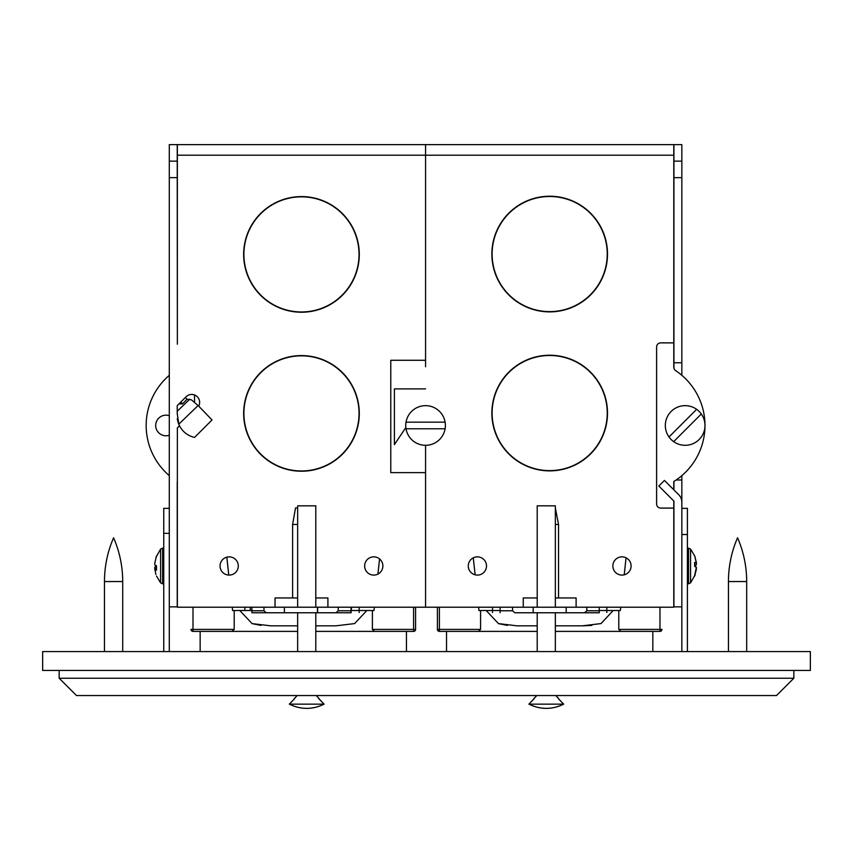 <?xml version="1.0" encoding="UTF-8"?>
<svg xmlns="http://www.w3.org/2000/svg" width="853" height="853" viewBox="0 0 853 853"><rect width="100%" height="100%" fill="white"/><g stroke="black" fill="none" stroke-linecap="round" stroke-linejoin="round"><path stroke-width="1.28" d="M373.763 556.849A9.116 9.116 0 0 0 364.647 565.976A9.116 9.116 0 0 0 373.763 575.093A9.116 9.116 0 0 0 382.88 565.976A9.116 9.116 0 0 0 373.763 556.849M169.299 415.71A10.311 10.311 0 0 0 155.683 425.476A10.311 10.311 0 0 0 169.299 435.243M185.314 397.541L187.052 399.215L191.381 399.822L198.109 405.538L212.034 419.943L194.548 437.429L193.514 437.152A22.125 22.125 0 0 1 178.778 424.208L177.232 413.492L177.232 405.633L186.125 396.741A7.933 7.933 0 0 1 198.696 406.135M229.169 575.093A9.116 9.116 0 0 1 220.053 565.976A9.116 9.116 0 0 1 229.169 556.849A9.116 9.116 0 0 1 238.296 565.976A9.116 9.116 0 0 1 229.169 575.093M301.472 355.584A57.823 57.823 0 0 0 243.649 413.406A57.823 57.823 0 0 0 301.472 471.229A57.823 57.823 0 0 0 359.294 413.406A57.823 57.823 0 0 0 301.472 355.584M301.472 470.963A57.556 57.556 0 0 0 359.028 413.406A57.556 57.556 0 0 0 301.472 355.84A57.556 57.556 0 0 0 243.905 413.406A57.556 57.556 0 0 0 301.472 470.963M301.472 196.585A57.823 57.823 0 0 0 243.649 254.407A57.823 57.823 0 0 0 301.472 312.23A57.823 57.823 0 0 0 359.294 254.407A57.823 57.823 0 0 0 301.472 196.585M327.904 607.208L327.904 597.953L315.791 597.953M297.654 597.953L275.039 597.953L275.039 607.208M179.503 425.786L177.36 427.929L177.36 607.208L251.88 607.208L251.88 610.78L263.972 610.78L266.285 612.763L251.934 612.763L251.88 610.78M177.232 410.751L177.232 405.633M187.052 399.215L182.542 403.885L180.729 402.136M198.109 405.538L178.778 424.208A22.125 22.125 0 0 1 177.605 420.422L177.275 418.514M178.97 403.885L182.542 403.885L179.087 403.768M169.299 475.633A65.937 65.937 0 0 1 169.299 375.32M194.548 394.928L194.548 402.168L194.548 394.928M177.36 342.874L177.232 177.659L169.299 177.659L169.299 161.142L177.232 161.142L177.232 177.659M177.36 481.518A4.094 4.094 0 0 0 177.232 482.553L177.232 606.856L169.299 606.856L169.299 651.575M177.232 161.142L177.232 144.615L169.299 144.615L169.299 161.142M169.299 177.659L169.299 606.856M425.572 445.298L425.572 607.208L425.572 472.637L390.781 472.637L390.781 360.275L425.572 360.275L425.572 155.193L177.36 155.193L177.36 144.615L425.572 144.615L425.572 155.193L425.572 144.615L673.785 144.615L673.785 155.193L425.572 155.193L425.572 366.758M177.36 155.193L177.36 344.196M673.785 489.782L673.785 481.518A65.937 65.937 0 0 0 675.608 370.607A4.094 4.094 0 0 1 673.785 367.206L673.785 342.874L660.702 342.874A4.094 4.094 0 0 0 656.607 346.968L656.607 503.984A4.094 4.094 0 0 0 660.702 508.079L673.785 508.079L673.785 607.208L599.243 607.208L599.243 612.763L533.157 612.763L533.157 607.208L512.546 607.208L512.546 610.78L500.114 610.78L500.114 612.763L500.114 607.208L350.988 607.208L351.052 612.763L335.933 612.763L338.246 610.78L338.246 607.208L251.88 607.208M301.472 311.963A57.556 57.556 0 0 0 359.028 254.407A57.556 57.556 0 0 0 301.472 196.84A57.556 57.556 0 0 0 243.905 254.407A57.556 57.556 0 0 0 301.472 311.963M549.684 470.877A57.823 57.823 0 0 0 607.507 413.055A57.823 57.823 0 0 0 549.684 355.232A57.823 57.823 0 0 0 491.861 413.055A57.823 57.823 0 0 0 549.684 470.877M549.684 355.498A57.556 57.556 0 0 0 492.117 413.055A57.556 57.556 0 0 0 549.684 470.611A57.556 57.556 0 0 0 607.24 413.055A57.556 57.556 0 0 0 549.684 355.498M549.684 311.878A57.823 57.823 0 0 0 607.507 254.055A57.823 57.823 0 0 0 549.684 196.233A57.823 57.823 0 0 0 491.861 254.055A57.823 57.823 0 0 0 549.684 311.878M477.381 575.093A9.116 9.116 0 0 0 486.509 565.976A9.116 9.116 0 0 0 477.381 556.849A9.116 9.116 0 0 0 468.265 565.976A9.116 9.116 0 0 0 477.381 575.093M621.976 556.849A9.116 9.116 0 0 1 631.092 565.976A9.116 9.116 0 0 1 621.976 575.093A9.116 9.116 0 0 1 612.859 565.976A9.116 9.116 0 0 1 621.976 556.849M425.562 405.655A19.822 19.822 0 0 0 406.017 422.171L445.106 422.171A19.822 19.822 0 0 0 425.562 405.655M406.017 428.782A19.822 19.822 0 0 0 445.106 428.782L406.017 428.782A19.822 19.822 0 0 1 406.017 422.171M701.315 413.993A19.822 19.822 0 0 0 667.536 416.381A19.822 19.822 0 0 0 685.151 445.298A19.822 19.822 0 0 0 701.315 413.993L673.667 441.641M696.634 409.323L668.997 436.96M704.983 425.476A65.937 65.937 0 0 0 681.846 375.32L681.846 177.659L673.923 177.659L673.923 368.229M676.13 479.994L681.846 479.994L681.846 475.633L681.846 508.345L687.401 508.345L687.401 534.511L681.846 534.511M673.923 362.76L681.846 362.76M673.923 177.659L673.923 161.142L681.846 161.142L681.846 177.659M681.846 161.142L681.846 144.615L673.923 144.615L673.923 161.142M681.846 651.575L681.846 502.225A10.577 10.577 0 0 0 678.753 494.751L664.434 480.431L658.825 486.029L673.923 501.127L673.923 606.856L673.923 501.127M681.846 606.856L673.923 606.856M673.785 481.518A4.094 4.094 0 0 1 673.923 482.553L673.923 489.91M673.785 342.874L673.785 155.193M673.785 508.079L673.785 500.999M576.116 607.208L576.116 597.953L555.346 597.953M537.209 597.953L523.252 597.953L523.252 607.208M445.106 422.171A19.822 19.822 0 0 1 445.106 428.782M425.572 388.893L394.406 388.893L394.406 444.637L405.847 427.513M549.684 196.499A57.556 57.556 0 0 0 492.117 254.055A57.556 57.556 0 0 0 549.684 311.612A57.556 57.556 0 0 0 607.24 254.055A57.556 57.556 0 0 0 549.684 196.499M338.246 607.208L351.511 607.208L351.052 612.763M338.246 610.78L350.988 610.78M335.933 612.763L317.625 612.763L317.625 607.208M317.625 612.763L266.285 612.763M263.972 607.208L263.972 610.78M284.39 607.208L284.39 612.763L284.39 607.208M297.654 524.467L292.611 524.467L292.611 597.953M292.611 524.467L295.522 507.951L297.654 507.951M244.854 607.208L244.854 610.513L251.88 610.513L239.778 610.513L252.093 623.607L270.678 625.835L297.654 625.835M250.281 607.208L250.281 610.513M359.156 607.208L359.156 612.497M599.243 607.208L533.157 607.208M584.508 612.763L586.821 610.78L586.821 607.208M586.821 610.78L599.243 610.78M566.2 612.763L566.2 607.208M512.546 607.208L500.114 607.208M512.546 610.78L514.849 612.763L533.157 612.763M555.346 507.951L558.534 524.467L555.346 524.467M492.522 607.208L492.522 612.497M606.835 607.208L606.835 612.497M169.299 508.345L163.744 508.345L163.744 533.338L169.299 533.338M163.744 533.338L163.744 651.575M687.401 651.575L687.401 534.511M160.599 582.855L162.624 583.815L162.624 548.127L160.599 549.087L160.599 582.855L156.504 576.074M155.907 574.485L154.777 568.674L156.504 570.209L156.504 566.349L154.777 564.814L154.777 563.215L156.504 555.868L154.777 563.279M156.451 567.128L154.777 567.128L156.504 565.592M154.777 567.128L154.777 568.727M154.777 569.644L154.777 568.674L156.43 568.674M156.504 566.349L154.777 564.814M694.673 555.943L696.368 563.311M696.368 567.181L694.641 565.731M696.368 568.631L694.832 575.604M694.641 566.211L696.368 564.761L696.368 563.183M687.401 548.127L688.52 548.127L688.52 583.815L690.557 582.855L690.557 549.087L694.662 555.911L696.368 562.394L696.368 563.481L694.641 562.415L694.641 566.328L696.368 567.394L694.641 575.434M695.856 563.033L694.683 563.033M696.283 569.548L694.641 576.074M696.368 569.548L696.368 568.461M694.641 565.614L696.368 564.547L696.368 563.033M694.641 555.868L695.067 556.945M351.511 610.513L366.833 610.513L354.635 623.575L335.922 625.835L315.791 625.835M315.791 631.391L374.542 631.391L372.398 629.407L413.598 629.407L413.598 631.391A1.983 1.983 0 0 0 415.582 629.407L415.582 607.208M372.398 629.407L372.398 610.513L373.977 610.513L374.328 607.208M377.922 574.09L379.564 558.928M252.264 623.671L261.05 625.409M193.002 607.208L193.002 629.407L191.019 629.407A1.983 1.983 0 0 0 193.002 631.391L200.146 631.391L200.146 651.575M232.229 607.208L232.592 610.513L234.202 610.513L234.202 629.407L232.059 631.391L193.002 631.391A1.983 1.983 0 0 1 191.019 629.407M226.834 557.158L228.764 575.082M234.202 610.513L239.778 610.513M232.059 631.391L297.654 631.391M366.833 610.513L372.398 610.513M413.598 631.391L374.542 631.391M406.454 631.391L406.454 651.575M606.835 610.513L599.243 610.513L613.211 610.513L601.013 623.575L582.3 625.835L591.907 625.409M537.209 625.835L517.057 625.835L498.472 623.607L486.157 610.513L500.114 610.513L492.522 610.513M498.642 623.671L507.428 625.409M478.618 607.208L478.97 610.513L480.58 610.513L480.58 629.407L478.437 631.391L439.391 631.391L446.524 631.391L446.524 651.575M652.833 651.575L652.833 631.391L659.977 631.391A1.983 1.983 0 0 0 661.96 629.407L659.977 629.407L659.977 607.208M555.346 631.391L620.92 631.391L618.788 629.407L618.788 610.513L620.355 610.513L620.707 607.208M624.215 574.815L626.059 557.819M439.391 607.208L439.391 629.407L437.408 629.407A1.983 1.983 0 0 0 439.391 631.391L439.391 629.407L480.58 629.407M437.408 629.407L437.408 607.208M473.287 557.819L475.121 574.805M480.58 610.513L486.157 610.513M478.437 631.391L537.209 631.391M613.211 610.513L618.788 610.513M582.3 625.835L555.346 625.835M618.788 629.407L659.977 629.407L659.977 631.391L620.92 631.391M793.834 670.437L793.834 678.242L776.518 695.547L76.482 695.547L59.166 678.242L793.834 678.242M59.166 670.437L59.166 678.242M810.35 651.575L42.65 651.575L42.65 670.437L810.35 670.437L810.35 651.575M297.654 607.208L297.654 505.829L315.791 505.829L315.791 607.208M297.654 612.763L297.654 651.575M315.791 612.763L315.791 651.575M297.228 695.547L294.338 698.586M318.723 698.586L324.119 704.141L289.327 704.141C300.896 709.781 312.497 709.781 324.119 704.141L318.723 698.586L324.119 704.141C312.539 709.781 300.949 709.781 289.327 704.141L294.722 698.586M316.218 695.547L319.107 698.586M537.209 607.208L537.209 505.829L555.346 505.829L555.346 607.208M537.209 612.763L537.209 651.575M555.346 612.763L555.346 651.575M536.782 695.547L533.893 698.586M558.278 698.586L563.673 704.141L528.881 704.141C540.461 709.781 552.051 709.781 563.673 704.141L558.278 698.586L563.673 704.141C552.104 709.781 540.503 709.781 528.881 704.141L534.277 698.586M555.772 695.547L558.662 698.586M177.232 411.253L189.697 399.215M317.433 612.763L317.433 607.208M122.704 651.575L122.704 581.554C122.672 566.328 119.633 551.731 113.588 537.753C107.542 551.731 104.503 566.328 104.471 581.554C104.503 566.328 107.542 551.731 113.588 537.753C119.633 551.731 122.672 566.328 122.704 581.554L104.471 581.554L104.471 651.575M737.557 537.753C731.511 551.731 728.473 566.328 728.441 581.554C728.473 566.328 731.511 551.731 737.557 537.753C743.603 551.731 746.642 566.328 746.684 581.554L728.441 581.554L728.441 651.575M413.598 607.208L413.598 629.407L415.582 629.407M234.202 629.407L193.002 629.407L193.002 631.391M659.977 631.391A1.983 1.983 0 0 0 661.96 629.407M558.534 597.953L558.534 524.467M746.684 581.554L746.684 651.575M162.624 548.127L163.744 548.127M162.624 583.815L163.744 583.815M156.43 568.631L154.745 568.631M160.599 549.087L155.907 557.457M690.557 582.855L695.067 574.997M688.52 583.815L687.401 583.815M688.52 548.127L690.557 549.087"/></g></svg>
